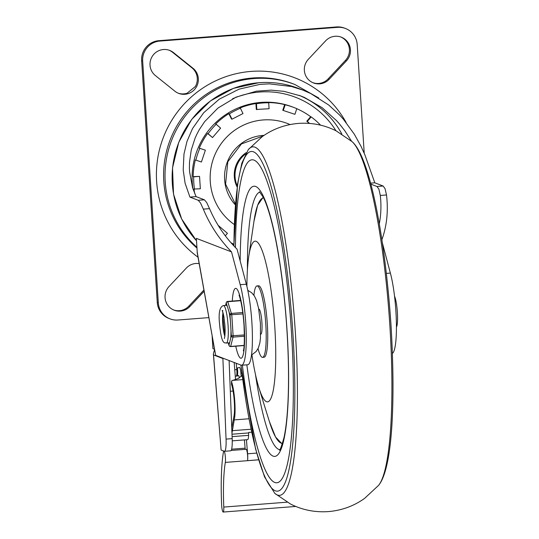 <?xml version="1.0" encoding="UTF-8"?>
<svg xmlns="http://www.w3.org/2000/svg" width="539" height="539" viewBox="0 0 539 539"><rect width="100%" height="100%" fill="white"/><g stroke="black" fill="none" stroke-linecap="round" stroke-linejoin="round"><path stroke-width="0.81" d="M173.686 309.979A14.641 14.405 111 0 0 188.845 306.118L203.883 290.056M199.161 263.632A14.641 14.405 111 0 0 186.319 268.078L169.03 286.546A14.641 14.405 111 0 0 180.403 311.097A14.641 14.405 111 0 0 189.89 306.516L204.106 291.323M335.103 36.268A14.641 14.405 111 0 0 325.617 40.843L308.328 59.31A14.641 14.405 111 0 0 319.701 83.862A14.641 14.405 111 0 0 329.181 79.287L346.469 60.819A14.641 14.405 111 0 0 335.103 36.268M312.984 82.75L315.369 83.336A14.641 14.405 -69 0 0 328.143 78.883L345.432 60.415A14.641 14.405 111 0 0 340.776 36.975M163.485 49.514A14.641 14.405 111 0 0 155.387 75.575L174.879 91.199A14.641 14.405 111 0 0 197.685 83.956A14.641 14.405 111 0 0 192.955 68.217L173.464 52.593A14.641 14.405 111 0 0 163.485 49.514M345.519 28.506L344.475 28.102A18.69 18.387 111 0 0 336.565 26.95L158.823 40.674A18.69 18.387 111 0 0 141.636 60.691L157.267 302.433A18.69 18.387 111 0 0 168.943 318.455L169.987 318.859A18.69 18.387 -69 0 1 158.311 302.837L142.673 61.089A18.69 18.387 -69 0 1 159.861 41.072L337.603 27.348A18.69 18.387 -69 0 1 357.195 44.528L364.223 153.285M208.809 317.626L177.897 320.011A18.69 18.387 -69 0 1 169.987 318.859M169.158 50.228A14.641 14.405 111 0 1 172.426 52.195L191.918 67.82A14.641 14.405 -69 0 1 195.334 86.55L187.06 93.247A14.641 14.405 -69 0 1 178.146 93.159M246.175 152.652A26.478 26.047 111 0 0 237.14 187.02M237.275 185.975A26.478 26.047 -69 0 1 245.386 154.08M268.705 102.781L269.089 108.723L256.308 109.471L255.924 103.528L256.443 103.731A74.753 73.547 -69 0 1 262.554 102.996A74.753 73.547 -69 0 1 268.705 102.781L268.179 102.585A74.753 73.547 111 0 1 284.653 104.6L282.759 110.259L283.278 110.461L285.171 104.795A74.753 73.547 -69 0 1 294.213 107.611L292.65 107.012A74.753 73.547 111 0 0 260.997 102.397A74.753 73.547 111 0 0 192.955 188.899M231.238 243.042A74.753 73.547 111 0 0 233.845 244.349M230.968 242.732A74.753 73.547 111 0 0 233.845 244.241M194.478 189.236A74.753 73.547 -69 0 1 193.676 176.839L199.545 176.388L200.346 188.785L193.952 189.041A74.753 73.547 111 0 0 194.842 193.912M195.846 160.15A74.753 73.547 -69 0 1 199.794 148.333L205.366 150.186L201.418 162.003L195.327 159.948A74.753 73.547 111 0 0 193.151 176.644L193.676 176.839M207.582 133.483L208.101 133.685A74.753 73.547 -69 0 1 216.2 124.253L220.626 128.127L212.528 137.566L207.582 133.483A74.753 73.547 111 0 0 199.275 148.137L199.794 148.333M228.859 113.675L229.378 113.87A74.753 73.547 -69 0 1 240.401 108.251L243.001 113.567L231.986 119.186L231.467 118.984L228.859 113.675A74.753 73.547 111 0 0 215.681 124.051L216.2 124.253M255.924 103.528A74.753 73.547 111 0 0 239.882 108.056L240.401 108.251M309.245 123.397L306.785 121.235L310.666 116.714A74.753 73.547 111 0 0 296.794 108.689L294.907 114.329L283.278 110.461M199.275 148.137L205.366 150.186M193.151 176.644L199.545 176.388M218.113 225.322L227.431 233.326L225.295 235.806M212.528 137.566L208.101 133.685M231.986 119.186L229.378 113.87M256.827 109.666L256.443 103.731M284.653 104.6L285.171 104.795M294.213 107.611A74.753 73.547 -69 0 1 296.8 108.669M306.785 121.235L307.304 121.437L311.185 116.916A74.753 73.547 -69 0 1 320.422 125.014L320.334 125.109M310.666 116.714L311.185 116.916M309.568 123.418L307.304 121.437M214.455 349.245L213.026 348.693A6.232 0.472 176.3 0 1 212.939 348.618L212.144 336.296M196.351 238.366L197.254 252.313L196.351 238.366L231.514 251.895C219.339 239.303 209.941 225.046 203.318 209.119L209.523 208.64L206.659 202.475L204.389 199.814L198.237 200.292L200.501 202.954L203.318 209.119M198.237 200.292L189.923 197.092L185.099 183.24L183.193 169.852L183.981 154.019L187.013 141.353L192.524 128.558L203.681 112.732L219.306 99.149L239.013 89.164L259.939 84.374L269.338 83.855L291.491 86.51L302.763 90.047L310.686 93.517L328.77 105.051L339.577 114.989L343.363 119.193L354.332 134.218L361.009 146.291L364.856 154.76L374.814 182.815L383.128 186.016L376.983 186.487L370.792 184.109M376.983 186.487L378.91 189.176L380.305 195.455L386.51 194.977L385.068 188.704M351.543 141.191L344.852 130.822L339.651 124.152L336.525 120.601L322.16 107.706L304.481 97.478L300.755 95.949L283.986 91.34L271.137 90.154L256.483 91.179L236.129 97.114L217.924 108.076L204.604 121.686L199.282 129.677L196.816 134.326L195.118 138.065L191.237 150.091L189.499 162.327L189.398 167.925L189.58 171.752L192.571 187.7L196.075 196.614L204.389 199.814M379.294 223.84C381.053 214.751 381.39 205.285 380.305 195.455M197.254 252.313L215.667 355.369L241.054 365.139A45.633 7.391 -94.4 0 0 241.627 365.226A45.633 7.391 -94.4 0 0 246.242 334.881A45.633 7.391 -94.4 0 0 240.205 284.686L231.514 251.895M382.407 243.062L390.371 273.091A45.633 7.391 85.6 0 1 396.36 321.372A45.633 7.391 85.6 0 1 392.432 353.402M196.075 196.614L189.923 197.092M209.523 208.64C216.018 223.853 225.194 237.369 237.052 249.193L246.336 284.208A45.633 7.391 85.6 0 1 252.373 334.409A45.633 7.391 85.6 0 1 247.758 364.755L241.627 365.226M385.068 188.697L383.128 186.016M370.536 183.145L374.814 182.815M386.51 194.977C388.403 211.018 386.867 225.929 381.895 239.693M386.389 273.394L390.371 273.091M215.667 355.369L197.119 252.212M246.336 284.208L240.205 284.686M224.177 451.204A6.232 1.011 85.6 0 1 225.295 456.183A6.232 1.011 85.6 0 1 225.329 462.401A70.569 11.427 -94.4 0 0 223.786 507.071A6.232 1.011 85.6 0 1 223.18 512.05A6.232 1.011 85.6 0 1 223.106 512.037A6.232 1.011 85.6 0 1 221.617 504.605A83.026 13.441 85.6 0 1 223.429 452.046A6.232 1.011 85.6 0 1 223.793 451.055M246.431 439.75L247.596 453.798A7.789 1.26 85.6 0 1 247.758 457.685A7.789 1.26 85.6 0 1 247.549 460.65L247.542 460.683A6.232 1.011 -94.4 0 0 247.455 453.905A6.232 1.011 -94.4 0 0 246.195 449.31A6.232 1.011 -94.4 0 0 246.114 449.297A6.232 1.011 -94.4 0 0 246.04 449.317M239.478 367.369L239.437 367.369A6.232 1.011 85.6 0 0 239.404 367.376L237.429 367.982L237.558 369.532A6.232 1.011 85.6 0 1 237.086 376.04L238.568 375.589A3.113 0.505 -94.4 0 0 238.568 375.589L238.602 375.582M237.558 369.532L234.755 369.761M239.437 367.369A6.232 1.011 85.6 0 1 240.253 368.979A6.232 1.011 85.6 0 1 240.906 373.278L241.182 376.606M239.262 377.967A3.113 0.505 -94.4 0 0 238.993 376.384A3.113 0.505 -94.4 0 0 238.582 375.582M233.077 391.051L230.315 391.267M245.205 449.364L244.416 439.905M229.109 360.544L232.174 438.638A15.57 2.52 85.6 0 1 231.911 447.707A15.57 2.52 85.6 0 1 230.652 450.82L224.527 451.291A15.57 2.52 -94.4 0 0 225.78 448.178A15.57 2.52 -94.4 0 0 226.05 439.11L222.883 358.145M214.535 349.683L213.363 353.847L213.532 354.931L222.883 358.529M213.532 354.931L221.105 450.025L224.332 451.264A15.57 2.52 -94.4 0 0 224.527 451.291M221.105 450.025L213.363 353.847M234.175 362.491L235.53 379.517M245.104 448.172L231.622 449.209M232.235 440.848L247.637 439.662A9.345 1.516 -94.4 0 0 248.56 435.768A9.345 1.516 -94.4 0 0 248.573 435.357A12.458 2.015 85.6 0 1 248.722 432.932L248.769 432.413L251.639 432.19M231.965 433.228L234.222 419.908A21.803 3.53 -94.4 0 0 234.755 401.063A21.803 3.53 -94.4 0 0 231.514 381.612L231.521 384.475A18.69 3.025 85.6 0 1 234.263 401.211A18.69 3.025 85.6 0 1 233.771 417.193L231.763 428.02M231.521 384.475L231.783 380.716L238.157 378.526L242.166 375.542M242.705 379.618L232.262 380.426M234.222 419.908L248.944 418.769M232.221 430.688L251.012 429.239M291.424 331.687A161.969 26.222 -94.4 0 0 251.929 159.8A161.969 26.222 -94.4 0 0 235.455 247.583A161.969 26.222 -94.4 0 1 251.929 159.8A161.969 26.222 -94.4 0 1 291.424 331.687A161.969 26.222 -94.4 0 1 276.864 482.776A161.969 26.222 -94.4 0 0 291.424 331.687M242.382 365.172A161.969 26.222 -94.4 0 0 276.864 482.776A161.969 26.222 -94.4 0 1 242.382 365.172M253.896 295.224A35.817 5.801 85.6 0 1 257.042 285.926A35.817 5.801 85.6 0 1 265.774 323.939A35.817 5.801 85.6 0 1 262.554 357.357A35.817 5.801 85.6 0 1 258.026 348.652M257.042 285.926L258.572 285.811A35.817 5.801 85.6 0 1 267.31 323.824A35.817 5.801 85.6 0 1 264.09 357.236L262.554 357.357M258.72 309.09A12.613 2.041 85.6 0 1 258.828 309.063A12.613 2.041 85.6 0 1 261.907 322.45A12.613 2.041 85.6 0 1 260.768 334.22A12.613 2.041 85.6 0 1 260.66 334.207M246.916 286.478A80.594 13.051 85.6 0 1 248.735 256.611A80.594 13.051 85.6 0 1 262.338 251.093A80.594 13.051 85.6 0 1 274.782 326.695A80.594 13.051 85.6 0 1 272.464 393.868A80.594 13.051 85.6 0 1 258.848 387.595A80.594 13.051 85.6 0 1 251.929 354.844M396.138 315.416L395.842 310.323M394.528 296.18A16.352 2.648 85.6 0 1 397.364 312.236A16.352 2.648 85.6 0 1 396.529 326.937L396.441 327.119M224.891 335.905L222.991 317.72A9.345 1.516 85.6 0 1 223.624 315.16M226.393 343.121A18.845 3.052 -94.4 0 0 228.037 324.828A18.845 3.052 -94.4 0 0 223.732 305.586A18.845 3.052 -94.4 0 0 223.49 305.546C219.629 306.738 218.342 313.146 219.622 324.768C220.741 336.141 222.317 342.588 224.979 342.912L229.075 342.912A18.845 3.052 -94.4 0 0 229.661 342.474L228.974 345.149A1.556 1.267 162.3 0 0 229.028 345.506L228.219 342.979M229.661 342.474L230.672 338.505A18.845 3.052 -94.4 0 0 230.962 329.801L230.389 320.846A18.845 3.052 -94.4 0 0 228.927 311.448L227.337 306.462A18.845 3.052 -94.4 0 0 226.414 305.377A18.845 3.052 -94.4 0 0 226.171 305.337L223.49 305.546M225.686 305.377L226.265 303.1A1.556 1.267 -17.7 0 1 227.842 301.692L240.69 300.701M228.927 311.448L229.998 314.81L242.948 313.934M230.962 329.801L231.352 335.831A1.556 1.388 14.3 0 0 233.104 337.111L244.41 336.235M223.402 314.102A12.458 2.015 -94.4 0 0 223.166 316.42M222.93 318.232A13.394 2.169 85.6 0 1 223.24 313.428M188.845 306.118L189.89 306.516M141.636 60.691L142.673 61.089M336.565 26.95L337.603 27.348M196.843 247.927A96.555 94.999 -69 0 1 168.471 144.62A96.555 94.999 -69 0 1 252.575 78A96.555 94.999 -69 0 1 293.465 83.963L294.894 84.515A96.555 94.999 111 0 0 254.004 78.553A96.555 94.999 111 0 0 170.209 144.223A96.555 94.999 111 0 0 196.796 247.185M346.2 122.636A102.787 101.13 111 0 0 251.14 71.404A102.787 101.13 111 0 0 160.427 146.157A102.787 101.13 111 0 0 198.008 257.191M263.086 136.03A40.492 39.839 111 0 0 262.318 136.077M264.049 135.377A41.328 40.661 111 0 0 262.628 135.457A41.328 40.661 111 0 0 227.451 161.693A41.328 40.661 111 0 0 235.341 204.874M290.049 124.563A57.511 56.582 111 0 0 263.147 119.954A57.511 56.582 111 0 0 212.251 162.286A57.511 56.582 111 0 0 234.263 224.507M158.311 302.837L157.267 302.433M191.918 67.82L192.955 68.217M159.861 41.072L158.823 40.674M172.426 52.195L173.464 52.593M328.143 78.883L329.181 79.287M345.432 60.415L346.469 60.819M196.364 240.569A94.224 92.701 -69 0 1 178.867 142.276A94.224 92.701 -69 0 1 258.963 82.723A94.224 92.701 -69 0 1 298.862 88.544L302.763 90.047M212.272 337.023L213.026 348.693M341.854 134.056A87.992 86.577 111 0 0 298.956 95.275M232.552 98.778A84.879 83.511 -69 0 1 259.569 92.028A84.879 83.511 -69 0 1 335.972 130.775M235.765 346.186A35.042 5.673 -94.4 0 0 242.651 356.407A35.042 5.673 -94.4 0 0 244.194 325.549A35.042 5.673 -94.4 0 0 236.095 288.432A35.042 5.673 -94.4 0 0 232.282 301.079M287.078 502.186L223.786 507.071M225.329 462.401L258.572 459.834M247.549 460.65L258.558 459.801M236.264 363.299L236.789 369.592A6.232 1.011 85.6 0 1 236.843 370.293A6.232 1.011 85.6 0 1 236.284 376.107L237.086 376.04M240.906 373.278L241.87 373.204M256.652 453.097L247.596 453.798M226.05 439.11L232.174 438.638M232.1 436.63L248.573 435.357M232.006 434.225L248.722 432.932M389.832 325.071A174.764 28.297 -94.4 0 0 352.034 141.616C369.97 156.97 385.082 238.144 390.977 324.727C395.653 402.175 392.432 468.714 378.573 485.376A174.764 28.297 -94.4 0 0 389.832 325.071M240.866 365.065L255.567 448.98L264.561 476.941L274.823 493.387A174.764 28.297 -94.4 0 0 295.352 332.368A174.764 28.297 -94.4 0 0 248.284 149.626L262.325 136.569C273.017 128.949 285.057 124.563 298.444 123.404C311.845 122.494 324.417 124.981 336.154 130.869L352.034 141.616M240.96 365.105A170.364 27.583 -94.4 0 0 279.815 490.335A170.364 27.583 -94.4 0 0 292.825 332.226A170.364 27.583 -94.4 0 0 259.219 157.206A170.364 27.583 -94.4 0 0 233.939 246M259.838 192.073A129.259 20.927 -94.4 0 0 247.414 269.999M246.842 364.829A135.491 21.937 -94.4 0 0 277.356 455.212A135.491 21.937 -94.4 0 0 287.004 329.983A135.491 21.937 -94.4 0 0 260.324 190.853A135.491 21.937 -94.4 0 0 240.172 260.97M255.486 374.571A129.259 20.927 -94.4 0 0 279.728 449.667M282.517 443.341A123.094 19.93 85.6 0 1 269.379 421.525L275.557 437.008L282.274 444.109M263.207 197.173L257.655 205.224L253.936 221.475A123.094 19.93 85.6 0 1 263.564 197.894M244.12 345.391L230.726 346.422A1.556 1.388 -165.7 0 1 228.974 345.149L228.287 342.972M224.851 336.242A13.394 2.169 85.6 0 1 222.775 324.498A13.394 2.169 85.6 0 1 223.025 312.58M226.562 302.083A1.556 1.388 14.3 0 0 226.265 303.1L227.337 306.462M242.772 312.539L231.575 313.402A1.556 1.267 162.3 0 0 229.998 314.81L230.389 320.846M244.403 334.948L231.352 335.831L230.672 338.505M240.63 300.432L227.68 301.429L231.79 314.796L233.165 336.579L230.611 346.584A1.556 1.556 0 0 1 229.028 345.506M263.059 136.044L241.445 143.933L227.815 161.767L225.578 184.116L235.402 204.052M318.818 98.024L294.894 84.515M298.862 88.544C285.987 83.633 272.66 81.685 258.888 82.716L233.421 88.369L210.439 100.914L191.729 119.368L178.753 142.289L172.52 167.878L173.524 194.141L181.683 219.036L196.364 240.603M247.792 290.353L251.504 292.61L254.32 295.837L256.557 300.486L258.565 308.234L260.418 323.373L260.438 338.465L259.838 343.047L258.343 347.985L256.133 351.516L251.511 355.046M239.04 295.291C238.838 294.072 242.584 303.726 244.019 325.408C244.585 339.583 244.356 348.073 243.332 350.869M223.18 512.05L295.776 506.444M235.26 376.101A6.232 6.232 0 0 0 236.284 376.107M231.143 450.449L246.114 449.297M274.823 493.387L290.703 504.133C302.44 510.022 315.012 512.508 328.413 511.592C341.8 510.44 353.84 506.054 364.532 498.434L378.573 485.376M233.832 245.892L237.537 184.075L241.829 163.202L248.284 149.626M259.461 191.756L263.173 197.112C265.08 200.825 267.061 206.033 269.102 212.737C276.985 238.379 284.066 284.619 286.916 329.915C288.52 355.026 288.924 377.859 288.136 398.415C287.449 415.097 286.054 428.209 283.959 437.769C281.284 447.053 279.768 451.143 279.397 450.038L279.397 450.038M258.848 387.595L269.379 421.525M248.735 256.611L253.936 221.475M258.747 309.224L259.158 309.197M260.667 334.072L261.078 334.039M222.91 310.835L222.196 310.343L223.894 316.636L224.844 324.566C225.336 330.218 225.181 334.887 224.379 338.58M225.578 305.384L226.286 302.601A1.556 1.556 0 0 1 227.68 301.429M244.113 345.546L230.631 346.584"/></g></svg>
